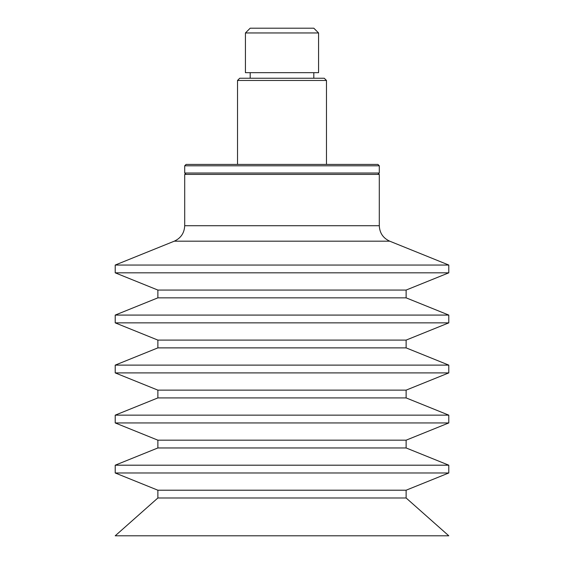 <?xml version="1.0" encoding="UTF-8"?>
<svg xmlns="http://www.w3.org/2000/svg" width="564" height="564" viewBox="0 0 564 564"><rect width="100%" height="100%" fill="white"/><g stroke="black" fill="none" stroke-linecap="round" stroke-linejoin="round"><path stroke-width="0.85" d="M318.575 32.959L313.817 28.2L250.183 28.2L245.425 32.959L245.425 72.678L318.575 72.678L318.575 32.959L245.425 32.959M389.724 241.18L174.276 241.18C180.889 238.142 184.365 232.988 184.703 225.713L184.703 174.417L379.297 174.417L379.297 225.713C379.635 232.988 383.111 238.142 389.724 241.18L448.789 265.045L448.789 272.828L406.129 290.058L406.129 297.848L448.789 315.079L448.789 322.862L406.129 340.099L406.129 347.882L448.789 365.119L448.789 372.903L406.129 390.133L406.129 397.916L448.789 415.153L448.789 422.937L406.129 440.174L406.129 447.957L157.871 447.957L115.211 465.194L448.789 465.194L448.789 472.977L406.129 490.208L406.129 497.991L448.789 535.8L115.211 535.8L157.871 497.991L406.129 497.991M157.871 497.991L157.871 490.208L406.129 490.208M157.871 490.208L115.211 472.977L448.789 472.977M448.789 465.194L406.129 447.957M157.871 447.957L157.871 440.174L406.129 440.174M448.789 422.937L115.211 422.937L115.211 415.153L448.789 415.153M115.211 415.153L157.871 397.916L406.129 397.916M157.871 397.916L157.871 390.133L406.129 390.133M157.871 390.133L115.211 372.903L448.789 372.903M115.211 372.903L115.211 365.119L448.789 365.119M115.211 365.119L157.871 347.882L406.129 347.882M157.871 347.882L157.871 340.099L406.129 340.099M157.871 340.099L115.211 322.862L448.789 322.862M115.211 322.862L115.211 315.079L448.789 315.079M115.211 315.079L157.871 297.848L406.129 297.848M157.871 297.848L157.871 290.058L406.129 290.058M157.871 290.058L115.211 272.828L448.789 272.828M115.211 272.828L115.211 265.045L448.789 265.045M313.817 78.234L313.817 72.678M326.478 164.413L326.478 80.462L324.251 78.234L239.749 78.234L237.522 80.462L237.522 164.413M326.478 80.462L237.522 80.462M379.297 165.802L377.908 164.413L186.092 164.413L184.703 165.802L184.703 173.028L379.297 173.028L379.297 165.802L184.703 165.802M379.297 173.028L377.908 174.417M184.703 225.713L379.297 225.713M115.211 472.977L115.211 465.194M157.871 440.174L115.211 422.937M174.276 241.18L115.211 265.045M250.183 72.678L250.183 78.234M186.092 174.417L184.703 173.028"/></g></svg>
